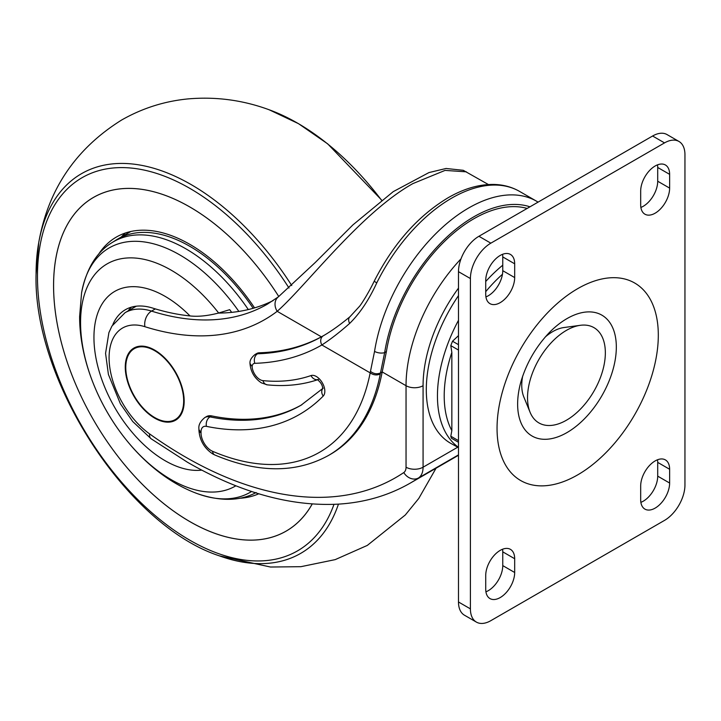 <?xml version="1.0" encoding="UTF-8"?>
<svg xmlns="http://www.w3.org/2000/svg" width="721" height="721" viewBox="0 0 721 721"><rect width="100%" height="100%" fill="white"/><g stroke="black" fill="none" stroke-linecap="round" stroke-linejoin="round"><path stroke-width="1.08" d="M323.278 335.806A385.284 222.447 -120 0 0 323.35 335.77A7.228 5.894 60 0 0 323.35 335.77L323.278 335.806A385.284 222.447 -120 0 1 257.577 353.777A14.447 8.346 60 0 0 255.108 354.453C251.341 357.508 249.637 360.518 250.007 363.483L252.134 366.547A11.076 6.399 -120 0 0 259.948 379.579A11.076 6.399 -120 0 0 262.949 380.625A281.74 162.667 -120 0 0 311.003 375.569A12.041 6.949 60 0 1 322.197 382.599A12.041 6.949 60 0 1 323.206 396.072A328.217 189.497 60 0 1 206.467 426.363A11.076 6.399 -120 0 0 201.033 431.834L201.033 432.933A14.447 8.346 -120 0 0 211.253 450.634A14.447 8.346 -120 0 0 212.569 451.292A262.038 151.293 -120 0 0 370.17 372.865L374.55 351.379A7.228 3.272 9 0 0 384.663 352.605L380.499 372.919L382.193 371.937L406.04 385.708A126.184 72.848 -60 0 1 461.016 258.83M175.365 419.496A40.935 23.631 -120 0 0 175.536 419.397A40.935 23.631 -120 0 0 181.809 386.591A40.935 23.631 -120 0 0 155.069 350.523A40.935 23.631 -120 0 0 134.593 348.495A40.935 23.631 -120 0 0 134.43 348.594M154.727 417.567A40.935 23.631 -120 0 0 175.194 419.595A40.935 23.631 -120 0 0 181.467 386.789A40.935 23.631 -120 0 0 154.727 350.712A40.935 23.631 -120 0 0 134.259 348.685A40.935 23.631 -120 0 0 127.978 381.49A40.935 23.631 -120 0 0 154.727 417.567M154.727 350.127A41.656 24.054 -120 0 0 133.899 348.063A41.656 24.054 -120 0 0 127.509 381.445A41.656 24.054 -120 0 0 154.727 418.153A41.656 24.054 -120 0 0 175.554 420.217A41.656 24.054 -120 0 0 181.935 386.835A41.656 24.054 -120 0 0 154.727 350.127M134.07 347.964A41.656 24.054 -120 0 0 127.896 381.4A41.656 24.054 -120 0 0 155.069 417.955A41.656 24.054 -120 0 0 175.726 420.118M527.159 208.432A126.184 72.848 120 0 0 473.814 218.787A126.184 72.848 120 0 0 386.402 351.596L382.193 371.937A269.266 155.457 -120 0 1 330.056 454.563L328.352 455.546A269.266 155.457 60 0 0 380.282 373.983L380.499 372.919C377.11 374.406 373.757 373.893 370.459 371.378M466.406 171.832L445.055 170.399L412.872 183.603C360.617 212.866 306.164 285.895 277.188 311.319A12.041 9.806 -127.3 0 1 278.414 296.818L315.293 262.462L352.911 224.898L393.26 191.624L428.968 172.571L446.065 168.48L463.261 170.309L488.414 184.54M380.282 373.983C376.885 375.533 373.514 375.163 370.17 372.865L321.863 344.971A7.228 5.894 60 0 1 323.35 335.77C331.363 331.128 340.222 324.801 349.919 316.78L359.599 306.236C361.681 303.793 369.071 291.978 374.289 281.046A7.228 0.64 26.4 0 0 376.777 282.866C368.927 299.918 359.878 313.446 349.631 323.441C339.591 332.318 330.335 339.492 321.863 344.971A392.503 226.619 60 0 1 254.846 363.321A7.228 5.633 88.2 0 1 257.577 353.777L259.272 352.794A385.284 222.447 -120 0 0 321.386 336.833L324.144 335.31M218.409 313.085A337.122 194.643 -120 0 0 273.097 300.612M211.713 415.909A18.304 10.563 -120 0 0 206.53 416.576L204.827 417.558A18.304 10.563 60 0 1 210.009 416.891L211.713 415.909A320.989 185.324 -120 0 0 301.829 404.76M259.272 352.794A14.447 8.346 -120 0 0 256.811 353.47L255.108 354.453M349.919 316.78A7.228 4.696 50.5 0 0 349.631 323.441M238.867 311.427A141.091 81.464 60 0 0 81.572 292.897L81.572 292.897C86.286 268.987 96.389 252.26 111.899 242.698L115.811 240.219A144.479 83.42 60 0 1 117.568 239.147A144.479 83.42 60 0 1 253.152 308.291M239.228 498.292A146.886 84.808 -120 0 0 258.767 493.777M278.784 296.538A192.642 111.223 -120 0 0 93.487 197.437A192.642 111.223 -120 0 0 53.588 285.886A192.669 111.232 -120 0 0 137.774 479.618A192.669 111.232 -120 0 0 286.138 531.125A192.669 111.232 -120 0 0 312.238 503.97M231.666 312.364A136.792 78.977 -120 0 0 229.693 309.679L218.661 313.022C207.522 315.888 197.969 316.852 190.002 315.924A334.715 193.246 -120 0 1 152.591 308.056A79.463 45.883 -120 0 0 125.373 309.715A79.463 45.883 -120 0 0 112.8 324.639M278.793 296.529A192.669 111.232 -120 0 0 93.478 197.419A192.669 111.232 -120 0 0 53.57 285.876A192.642 111.223 -120 0 0 137.783 479.6A192.642 111.223 -120 0 0 286.129 531.107A192.642 111.223 -120 0 0 312.211 503.961M254.558 307.885A146.886 84.808 -120 0 0 116.36 237.065A146.886 84.808 -120 0 0 98.453 254.468M125.373 233.009A146.886 84.808 -120 0 0 121.353 236.966M131.393 307.164A79.463 45.883 -120 0 0 128.113 310.913M458.484 442.279L451.418 438.197L450.805 436.214L458.484 440.648M458.484 350.055L450.805 345.62L451.842 352.398L451.842 430.626L450.805 436.214M450.805 345.62L452.509 341.231L458.484 344.683M458.484 335.671L452.509 341.231M458.484 295.619A116.793 67.432 120 0 0 451.22 443.613L458.484 447.606M530.097 412.304A55.021 31.769 120 0 0 566.436 420.217A55.021 31.769 120 0 0 604.703 361.347A55.021 31.769 120 0 0 580.324 325.306A55.021 31.769 120 0 0 566.436 330.362A55.021 31.769 120 0 0 530.097 412.304L523.797 396.91A43.873 25.325 -60 0 1 522.689 376.065M545.238 337.013A43.873 25.325 -60 0 1 552.782 331.579A43.873 25.325 -60 0 1 563.849 327.55L580.324 325.306M500.203 255.45A20.467 11.815 120 0 0 485.729 280.523L485.729 294.285A20.467 11.815 120 0 0 489.974 303.649A20.467 11.815 120 0 0 505.745 298.17A20.467 11.815 120 0 0 514.677 277.567L514.677 263.805A20.467 11.815 120 0 0 510.441 254.441A20.467 11.815 120 0 0 500.203 255.45M500.203 550.375A20.467 11.815 120 0 0 485.729 575.439L485.729 589.201A20.467 11.815 120 0 0 489.974 598.574A20.467 11.815 120 0 0 505.745 593.095A20.467 11.815 120 0 0 514.677 572.492L514.677 558.73A20.467 11.815 120 0 0 510.441 549.357A20.467 11.815 120 0 0 500.203 550.375M655.155 460.917A20.467 11.815 120 0 0 640.681 485.981L640.681 499.743A20.467 11.815 120 0 0 644.916 509.116A20.467 11.815 120 0 0 660.688 503.637A20.467 11.815 120 0 0 669.629 483.034L669.629 469.272A20.467 11.815 120 0 0 665.384 459.899A20.467 11.815 120 0 0 655.155 460.917M655.155 165.992A20.467 11.815 120 0 0 640.681 191.056L640.681 204.827A20.467 11.815 120 0 0 644.916 214.191A20.467 11.815 120 0 0 660.688 208.711A20.467 11.815 120 0 0 669.629 188.109L669.629 174.347A20.467 11.815 120 0 0 665.384 164.974A20.467 11.815 120 0 0 655.155 165.992M664.519 520.391A28.894 16.682 120 0 0 684.95 484.999L684.95 154.691A28.894 16.682 120 0 0 678.966 141.46A28.894 16.682 120 0 0 664.519 142.893L490.839 243.166A28.894 16.682 120 0 0 470.407 278.549L470.407 608.866A28.894 16.682 120 0 0 476.392 622.097A28.894 16.682 120 0 0 490.839 620.664L664.519 520.391M678.966 141.46L667.042 134.575A28.894 16.682 120 0 0 652.595 136.008L478.924 236.281A28.894 16.682 120 0 0 458.484 271.673L458.484 601.981A28.894 16.682 120 0 0 464.468 615.211L476.392 622.097M485.927 296.899A20.467 11.815 120 0 0 502.762 270.69L502.762 256.928A20.467 11.815 120 0 0 502.564 254.315M485.927 591.815A20.467 11.815 120 0 0 502.762 565.615L502.762 551.844A20.467 11.815 120 0 0 502.564 549.231M640.87 502.357A20.467 11.815 120 0 0 657.705 476.148L657.705 462.386A20.467 11.815 120 0 0 657.516 459.773M640.87 207.441A20.467 11.815 120 0 0 657.705 181.232L657.705 167.47A20.467 11.815 120 0 0 657.516 164.857M374.289 281.046C393.333 243.707 417.919 215.949 448.065 197.779C464.36 188.361 480.096 183.936 495.273 184.486C504.15 184.909 512.252 187.217 519.58 191.416A135.809 78.409 120 0 0 451.679 198.14A135.809 78.409 120 0 0 376.777 282.866M374.55 351.379A135.809 78.409 -60 0 1 468.704 207.972A135.809 78.409 -60 0 1 536.613 201.24L538.082 202.123M529.962 206.81A128.59 74.245 120 0 0 473.814 216.814A128.59 74.245 120 0 0 384.663 352.605L386.402 351.596M212.569 451.292A7.228 4.677 -66.9 0 0 214.84 454.987L212.749 453.942C204.205 448.228 199.6 440.243 198.915 429.986A7.228 4.173 0 0 0 201.033 432.933M321.386 336.833L277.188 311.319A349.162 201.592 60 0 1 144.894 326.694A65.016 37.537 -120 0 0 109.15 360.59A65.016 37.537 -120 0 0 149.598 433.898A421.406 243.301 -120 0 0 184.982 456.754A421.406 243.301 -120 0 0 403.778 472.57A12.041 6.949 -120 0 0 406.04 467.208L406.04 385.708A12.041 6.949 180 0 0 423.074 385.708L423.074 467.208L457.736 447.191M149.598 433.898A12.041 6.074 125.6 0 0 151.113 438.774L187.478 462.26C240.021 492.497 290.076 506.475 337.653 504.177C364.24 502.654 388.43 495.642 410.213 483.133L458.484 455.266M406.04 467.208A12.041 6.949 180 0 0 423.074 467.208A24.081 13.906 60 0 1 418.55 477.942L458.484 454.879M403.778 472.57A12.041 9.824 56.1 0 0 418.55 477.942A433.447 250.25 60 0 1 410.213 483.133M458.484 288.121A114.143 65.899 120 0 0 423.074 385.708M136.287 306.2L125.048 312.689A77.057 44.486 60 0 1 151.527 311.102A337.122 194.643 -120 0 0 267.356 304.172L278.414 296.818M144.894 326.694A12.041 8.319 -72.5 0 1 151.527 311.102L155.339 308.894M206.467 426.363A7.228 5.245 101.6 0 1 210.009 416.891A320.989 185.324 -120 0 0 300.99 405.247L322.711 388.52M254.846 363.321A7.228 4.173 -120 0 0 252.134 366.547M198.915 429.986L198.915 428.887A7.228 4.173 0 0 0 201.033 431.834M322.702 388.61A7.228 5.822 44.6 0 0 323.206 396.072M317.564 379.67A7.228 5.858 -109.1 0 1 311.003 375.569M323.17 388.051L322.675 388.79C322.693 385.483 320.917 382.409 317.348 379.579L318.475 379.453C302.694 384.861 285.66 386.663 267.356 384.861A7.228 5.453 -84.4 0 1 262.949 380.625M111.899 242.698A144.281 83.303 60 0 1 248.303 309.552M36.077 274.34A219.211 126.563 60 0 1 38.691 242.851C48.001 189.65 75.669 148.697 121.678 119.992C142.361 108.213 164.505 101.183 188.091 98.903C215.949 96.497 242.977 100.12 269.176 109.781A219.211 126.563 60 0 1 381.526 200.213M338.446 504.132A219.211 126.563 60 0 1 219.4 555.855C127.473 525.888 33.337 381.103 36.05 274.647L38.691 242.851A219.211 126.563 60 0 1 291.753 285.552M333.985 504.358A215.453 124.391 60 0 1 164.983 523.509A215.453 124.391 60 0 1 37.465 276.603A215.453 124.391 60 0 1 126.067 167.696A215.453 124.391 60 0 1 289.004 288.03M235.884 485.792A128.275 74.065 60 0 1 136.936 452.094A128.275 74.065 60 0 1 80.563 322.774A128.275 74.065 60 0 1 126.887 258.001A128.275 74.065 60 0 1 218.661 313.022M201.763 470.128A100.643 58.104 60 0 1 130.113 429.887A100.643 58.104 60 0 1 93.946 337.581A100.643 58.104 60 0 1 190.002 315.924M251.593 491.497A141.091 81.464 60 0 1 197.509 493.696L197.509 493.696C220.563 501.573 240.111 501.185 256.135 492.533M485.729 281.478A116.523 67.269 -60 0 1 502.762 265.184M458.484 447.308A116.523 67.269 -60 0 1 458.484 320.322M451.842 352.398A111.701 64.493 120 0 0 451.842 430.626M458.484 335.364A111.701 64.493 120 0 0 458.177 336.058M502.456 274.286A111.701 64.493 120 0 0 485.729 291.654M577.674 474.887A114.035 65.836 -60 0 1 497.048 428.328A114.035 65.836 -60 0 1 577.674 288.67A114.035 65.836 -60 0 1 658.309 335.22A114.035 65.836 -60 0 1 577.674 474.887M566.976 318.61A69.793 40.295 120 0 0 549.375 332.525C535.937 346.711 526.438 363.159 520.877 381.887A69.793 40.295 120 0 0 566.976 432.582A69.793 40.295 120 0 0 616.329 347.107A69.793 40.295 120 0 0 566.976 318.61M458.484 601.981L470.407 608.866M458.484 271.673L470.407 278.549M478.924 236.281L490.839 243.166M652.595 136.008L664.519 142.893M657.705 167.47L669.629 174.347M657.705 181.232L669.629 188.109M657.705 476.148L669.629 483.034M657.705 462.386L669.629 469.272M502.762 565.615L514.677 572.492M502.762 551.844L514.677 558.73M502.762 256.928L514.677 263.805M502.762 270.69L514.677 277.567M267.356 384.861L261.444 382.887C254.567 378.345 250.755 371.937 250.007 363.654M519.58 191.416L536.613 201.24M125.048 312.689L111.944 326.063L108.907 332.606L105.563 353.344L108.411 374.46L120.371 403.742L132.718 421.506L151.113 438.774M214.84 454.987C258.064 473.174 295.898 473.355 328.352 455.546M198.915 428.887C198.383 425.03 200.357 421.253 204.827 417.558M130.816 231.504L117.568 239.147M95.01 196.563L93.487 197.437M269.176 109.781L298.53 123.679L327.704 143.876L381.661 200.105M81.572 292.897L79.616 316.555C79.634 388.213 131.808 469.704 197.509 493.696M219.4 555.855L270.474 567.021L300.9 566.688L335.202 559.622L367.295 545.418L405.31 514.983L418.766 498.445L436.052 468.217M287.652 530.223L286.129 531.107"/></g></svg>
